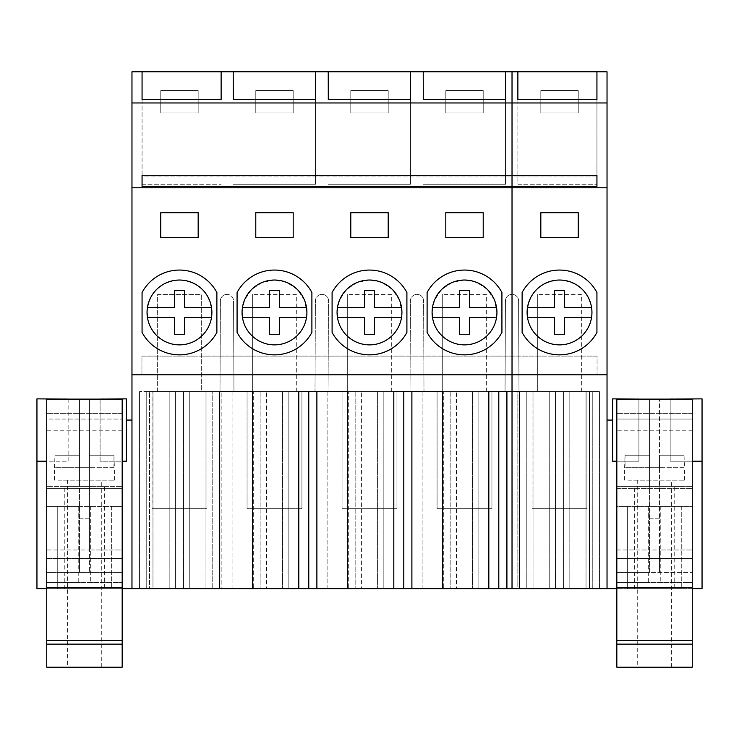 <?xml version="1.0" encoding="UTF-8"?>
<svg xmlns="http://www.w3.org/2000/svg" width="739" height="739" viewBox="0 0 739 739"><rect width="100%" height="100%" fill="white"/><g stroke="black" fill="none" stroke-linecap="round" stroke-linejoin="round"><path stroke-width="0.55" stroke-dasharray="3.69 2.77" d="M142.064 99.525L142.064 184.27L221.127 184.27L142.064 184.27L142.064 99.525M221.127 99.525L221.127 71.803M512.025 71.803L131.967 71.803L131.967 588.641L149.546 588.641L149.546 391.633L157.647 391.633L157.647 294.371L201.294 294.371L201.294 391.633L220 391.633L201.294 391.633L201.294 294.371L157.647 294.371L157.647 391.633L149.546 391.633L149.546 588.641L589.454 588.641L589.454 391.633L581.353 391.633L589.454 391.633L589.454 588.641L607.033 588.641L607.033 71.803L512.025 71.803L512.025 294.371A6.586 6.586 -90 0 0 505.439 300.93L505.042 391.633L486.336 391.633L505.042 391.633L505.439 300.93A6.586 6.586 90 0 1 512.025 294.371L512.025 294.371A6.586 6.586 0 0 1 518.612 300.93A6.586 6.586 0 0 0 512.025 294.371L512.025 588.641M233.21 71.803L233.284 99.525M328.227 71.803L328.292 99.525M423.235 71.803L423.308 99.525M226.975 294.371A6.586 6.586 -90 0 0 220.388 300.93L220 391.633L220.388 300.93A6.586 6.586 90 0 1 226.975 294.371A6.586 6.586 90 0 1 233.561 300.93A6.586 6.586 -90 0 0 226.975 294.371L226.975 294.371M486.336 391.633L486.336 294.371L442.698 294.371L486.336 294.371L486.336 391.633M442.698 391.633L442.698 294.371L442.698 391.633L423.992 391.633L442.698 391.633L442.698 588.641M423.992 391.633L423.595 300.93A6.586 6.586 -90 0 0 416.676 294.381A6.586 6.586 -90 0 0 410.422 300.93L410.025 391.633L391.319 391.633L410.025 391.633L410.422 300.93A6.586 6.586 90 0 1 417.008 294.371A6.586 6.586 90 0 1 423.595 300.93L423.992 391.633M391.319 391.633L391.319 294.371L347.681 294.371L391.319 294.371L391.319 391.633M347.681 391.633L347.681 294.371L347.681 391.633L328.975 391.633L347.681 391.633L347.681 588.641M328.975 391.633L328.578 300.93A6.586 6.586 -90 0 0 321.659 294.381A6.586 6.586 -90 0 0 315.405 300.93L315.008 391.633L296.302 391.633L315.008 391.633L315.405 300.93A6.586 6.586 90 0 1 321.992 294.371A6.586 6.586 90 0 1 328.578 300.93L328.975 391.633M296.302 391.633L296.302 294.371L252.664 294.371L296.302 294.371L296.302 391.633M252.664 391.633L252.664 294.371L252.664 391.633L233.958 391.633L252.664 391.633L252.664 588.641M233.958 391.633L233.561 300.93L233.958 391.633M350.794 112.947L350.794 90.509L388.206 90.509L388.206 112.947L350.794 112.947L388.206 112.947L388.206 90.509L350.794 90.509L350.794 112.947M160.769 90.509L198.172 90.509L198.172 112.947L160.769 112.947L160.769 90.509L198.172 90.509L198.172 112.947L160.769 112.947L160.769 90.509M445.811 90.509L483.214 90.509L483.214 112.947L445.811 112.947L445.811 90.509L483.214 90.509L483.214 112.947L445.811 112.947L445.811 90.509M255.786 90.509L293.189 90.509L293.189 112.947L255.786 112.947L255.786 90.509L293.189 90.509L293.189 112.947L255.786 112.947L255.786 90.509M131.967 374.802L607.033 374.802M131.967 187.761L607.033 187.761M142.064 186.45L142.064 176.972L596.936 176.981L596.936 175.291L142.064 175.291L142.064 176.981L512.025 176.981L512.025 175.291L512.025 176.981L596.936 176.981L596.936 186.45M126.351 420.066L46.742 420.066L122.175 420.066L46.742 420.066L46.742 398.866L46.742 461.21L68.819 461.21L68.819 398.866L36.95 398.866L36.95 588.641L46.742 588.641L46.742 558.472L122.175 558.472L122.175 588.641L46.742 588.641L46.742 506.344L78.223 506.344L46.742 506.344L46.742 588.641L57.254 588.641L46.742 588.641L46.742 506.344L122.175 506.344L46.742 506.344L46.742 582.406L46.742 399.115L122.175 399.115L122.175 588.641L122.175 506.344L111.663 506.344L122.175 506.344L122.175 588.641L111.663 588.641L131.967 588.641M702.05 461.21L692.258 461.21L692.258 398.866L702.05 398.866L702.05 588.641L692.258 588.641L692.258 420.066L692.258 461.21L670.181 461.21L670.181 398.866L692.258 398.866L692.258 588.641L692.258 506.344L692.258 588.641L681.746 588.641L692.258 588.641L692.258 506.344L616.825 506.344L616.825 588.641L627.337 588.641L607.033 588.641L607.033 420.066L692.258 420.066L612.649 420.066M506.908 588.641L443.317 588.641L443.317 391.633L443.317 588.641L422.117 588.641L422.117 391.633L456.406 391.633L456.406 588.641L456.406 391.633L450.171 391.633L450.171 588.641L450.171 391.633L478.854 391.633L478.854 588.641L478.854 391.633L472.618 391.633L472.618 588.641L472.618 391.633L506.908 391.633L488.83 391.633L491.943 391.633L491.943 508.737L437.082 508.737L491.943 508.737L491.943 391.633L437.082 391.633L488.83 391.633L488.83 588.641L506.908 588.641L506.908 391.633L506.908 588.641L506.908 391.633L422.117 391.633L422.117 588.641L488.83 588.641L488.83 391.633M411.891 588.641L348.3 588.641L348.3 391.633L348.3 588.641L327.109 588.641L327.109 391.633L361.399 391.633L361.399 588.641L361.399 391.633L355.163 391.633L355.163 588.641L355.163 391.633L383.837 391.633L383.837 588.641L383.837 391.633L377.601 391.633L377.601 588.641L377.601 391.633L411.891 391.633L393.813 391.633L396.935 391.633L396.935 508.737L342.065 508.737L396.935 508.737L396.935 391.633L342.065 391.633L393.813 391.633L393.813 588.641L411.891 588.641L411.891 391.633L411.891 588.641L411.891 391.633L327.109 391.633L327.109 588.641L393.813 588.641L393.813 391.633M316.883 588.641L253.292 588.641L253.292 391.633L253.292 588.641L232.092 588.641L232.092 391.633L266.382 391.633L266.382 588.641L266.382 391.633L260.146 391.633L260.146 588.641L260.146 391.633L288.829 391.633L288.829 588.641L288.829 391.633L282.594 391.633L282.594 588.641L282.594 391.633L316.883 391.633L298.796 391.633L301.918 391.633L301.918 508.737L247.057 508.737L301.918 508.737L301.918 391.633L247.057 391.633L298.796 391.633L298.796 588.641L316.883 588.641L316.883 391.633L316.883 588.641L316.883 391.633L232.092 391.633L232.092 588.641L298.796 588.641L298.796 391.633M221.866 588.641L139.569 588.641L152.973 588.641L152.973 391.633L139.569 391.633L221.866 391.633L146.738 391.633L152.973 391.633L152.973 588.641L146.738 588.641L175.42 588.641L175.42 391.633L175.42 588.641L169.185 588.641L189.757 588.641L189.757 391.633L189.757 588.641L183.521 588.641L212.204 588.641L212.204 391.633L212.204 588.641L205.969 588.641L221.866 588.641L221.866 391.633L221.866 588.641M517.134 588.641L599.431 588.641L517.134 588.641L517.134 391.633L599.431 391.633L517.134 391.633L517.134 588.641M371.911 270.132A42.391 42.391 -90 0 0 332.097 292.505L332.097 332.402A42.391 42.391 -90 0 0 371.911 354.785M276.894 270.132A42.391 42.391 -90 0 0 237.08 292.505L237.08 332.402A42.391 42.391 -90 0 0 276.894 354.785M466.928 354.785A42.391 42.391 -90 0 1 427.105 332.402L427.105 292.505A42.391 42.391 -90 0 1 466.928 270.132M181.886 354.785A42.391 42.391 -90 0 1 142.064 332.402L142.064 292.505A42.391 42.391 -90 0 1 181.886 270.132M146.738 588.641L146.738 391.633L146.738 588.641M139.569 588.641L139.569 391.633L139.569 588.641M205.969 588.641L205.969 391.633L205.969 588.641M183.521 588.641L183.521 391.633L183.521 588.641M169.185 588.641L169.185 391.633L169.185 588.641M198.172 212.703L198.172 237.644M141.943 374.802L141.943 356.096L512.025 356.096L141.943 356.096L141.943 374.802M597.057 356.096L512.025 356.096L597.057 356.096L597.057 374.802L597.057 356.096M147.375 317.049A32.424 32.424 -90 0 0 181.776 344.79A32.424 32.424 -90 0 0 211.89 312.458C209.959 292.773 199.151 281.965 179.475 280.035C159.79 281.965 148.982 292.773 147.052 312.458L147.052 312.458A32.424 32.424 -90 0 0 147.052 312.856M179.457 344.873A32.424 32.424 -90 0 0 211.502 317.437L211.502 317.437A32.424 32.424 -90 0 0 211.89 312.458L211.89 312.458A32.424 32.424 -90 0 0 179.475 280.035A32.424 32.424 -90 0 0 147.052 312.458A32.424 32.424 -90 0 0 179.475 344.873A32.424 32.424 -90 0 0 211.89 312.458L211.89 312.458A32.424 32.424 -90 0 0 179.466 280.035M315.479 71.803L315.479 184.27L233.284 184.27M233.21 184.27L315.479 184.27L315.479 99.525M293.189 212.703L293.189 237.644M274.418 280.035L262.04 282.52L251.546 289.559L244.535 300.062L242.069 312.458A32.424 32.424 -90 0 0 242.069 312.856M242.392 317.049A32.424 32.424 -90 0 0 276.792 344.79A32.424 32.424 -90 0 0 306.907 312.458L304.431 300.052L297.401 289.54L286.889 282.501L274.483 280.035M410.487 71.803L410.487 184.27L328.292 184.27M328.227 184.27L410.487 184.27L410.487 99.525M388.206 212.703L388.206 237.644M369.389 280.035L357.02 282.538L346.545 289.577L339.543 300.08L337.076 312.458A32.424 32.424 -90 0 0 337.086 312.856M337.409 317.049A32.424 32.424 -90 0 0 371.8 344.79A32.424 32.424 -90 0 0 401.924 312.458L399.448 300.052L392.418 289.54L381.906 282.501L369.5 280.035M505.504 71.803L505.504 184.27L423.308 184.27M423.235 184.27L505.504 184.27L505.504 99.525M483.214 212.703L483.214 237.644M464.36 280.035L452.009 282.547L441.543 289.586L434.55 300.089L432.093 312.458A32.424 32.424 -90 0 0 432.093 312.856M432.426 317.049A32.424 32.424 -90 0 0 466.817 344.79A32.424 32.424 -90 0 0 496.931 312.458L494.465 300.052L487.435 289.54L476.914 282.501L464.517 280.035M519.314 588.641L519.314 391.633L506.908 391.633M517.873 99.525L517.873 184.27L596.936 184.27L517.873 184.27L517.873 99.525M596.936 99.525L596.936 184.27L596.936 99.525M581.353 391.633L581.353 294.371L537.706 294.371L581.353 294.371L581.353 391.633M537.706 391.633L537.706 294.371L537.706 391.633L519 391.633L537.706 391.633M519 391.633L518.612 300.93L519 391.633M540.828 112.947L540.828 90.509L578.231 90.509L578.231 112.947L540.828 112.947L578.231 112.947L578.231 90.509L540.828 90.509L540.828 112.947M596.936 292.505A42.391 42.391 0 0 0 522.122 292.505L522.122 332.402A42.391 42.391 0 0 0 596.936 332.402L596.936 292.505M533.031 588.641L533.031 391.633L533.031 588.641M599.431 588.641L599.431 391.633L599.431 588.641M586.027 588.641L586.027 391.633L586.027 588.641M592.262 588.641L592.262 391.633L592.262 588.641M563.58 588.641L563.58 391.633L563.58 588.641M569.815 588.641L569.815 391.633L569.815 588.641M549.243 588.641L549.243 391.633L549.243 588.641M555.479 588.641L555.479 391.633L555.479 588.641M526.796 588.641L526.796 391.633L526.796 588.641M540.828 212.703L540.828 237.644L578.231 237.644L578.231 212.703L540.828 212.703M559.432 280.035A32.424 32.424 -90 0 0 527.498 307.47L527.498 307.47A32.424 32.424 -90 0 0 527.11 312.458L527.11 312.458A32.424 32.424 0 0 0 559.525 344.873A32.424 32.424 0 0 0 591.948 312.458C590.018 292.773 579.21 281.965 559.525 280.035C539.849 281.965 529.041 292.773 527.11 312.458A32.424 32.424 -90 0 0 559.525 344.873A32.424 32.424 -90 0 0 591.948 312.458A32.424 32.424 -90 0 0 559.525 280.035A32.424 32.424 -90 0 0 527.11 312.458L527.129 313.456M36.95 461.21L46.742 461.21L46.742 420.066L46.742 488.645L122.175 488.645L122.175 420.066L122.175 558.472L46.742 558.472L46.742 420.066L131.967 420.066M46.742 488.645L122.175 488.645L122.175 587.394L46.742 587.394M68.819 399.115L68.819 461.21L46.742 461.21M616.825 488.645L692.258 488.645L616.825 488.645L616.825 420.066L616.825 558.472L692.258 558.472L616.825 558.472L616.825 588.641L616.825 399.115L616.825 549.992L649.553 549.992L649.553 572.439L616.825 572.439L692.258 572.439L649.553 572.439L649.553 399.115L616.825 399.115L616.825 549.992L649.553 549.992L649.553 399.115L649.553 486.401L616.825 486.401L659.53 486.401L649.553 486.401L649.553 399.115L616.825 399.115L616.825 413.36L616.825 399.115L692.258 399.115L692.258 572.439L692.258 399.115L692.258 486.401L659.53 486.401L692.258 486.401L692.258 399.115L616.825 399.115L692.258 399.115L616.825 399.115L692.258 399.115L659.53 399.115L659.53 572.439L659.53 549.992L649.553 549.992M670.181 399.115L670.181 461.21L692.258 461.21M126.351 461.21L126.351 398.866L100.098 398.866L100.098 461.21L126.351 461.21M100.098 399.115L100.098 461.21L122.175 461.21M638.902 399.115L638.902 461.21L638.902 398.866L612.649 398.866L612.649 461.21L638.902 461.21L616.825 461.21M147.44 317.437L174.487 317.437M147.44 307.47L174.487 307.47M211.502 307.47L184.464 307.47L184.464 290.63M184.464 334.277L184.464 317.437L211.502 317.437M242.069 312.458A32.424 32.424 -90 0 0 274.483 344.873A32.424 32.424 -90 0 0 306.907 312.458A32.424 32.424 -90 0 0 274.483 280.035A32.424 32.424 -90 0 0 242.069 312.458L242.069 312.458M274.437 344.873A32.424 32.424 -90 0 0 306.519 317.437L306.519 317.437A32.424 32.424 -90 0 0 306.907 312.458L306.907 312.458A32.424 32.424 -90 0 0 274.52 280.035M242.457 317.437L269.495 317.437M242.457 307.47L269.495 307.47M306.519 307.47L279.471 307.47L279.471 290.63M279.471 334.277L279.471 317.437L306.519 317.437M337.076 312.458A32.424 32.424 -90 0 0 369.5 344.873A32.424 32.424 -90 0 0 401.924 312.458A32.424 32.424 -90 0 0 369.5 280.035A32.424 32.424 -90 0 0 337.076 312.458L337.076 312.458M369.417 344.873A32.424 32.424 -90 0 0 401.536 317.437L401.536 317.437A32.424 32.424 -90 0 0 401.924 312.458L401.924 312.458A32.424 32.424 -90 0 0 369.565 280.035M337.464 317.437L364.512 317.437M401.536 307.47L374.488 307.47L374.488 290.63M374.488 334.277L374.488 317.437L401.536 317.437M432.093 312.458A32.424 32.424 -90 0 0 464.517 344.873A32.424 32.424 -90 0 0 496.931 312.458A32.424 32.424 -90 0 0 464.517 280.035A32.424 32.424 -90 0 0 432.093 312.458L432.093 312.458M464.397 344.873A32.424 32.424 -90 0 0 496.543 317.437L496.543 317.437A32.424 32.424 -90 0 0 496.931 312.458L496.931 312.458A32.424 32.424 -90 0 0 464.609 280.035M432.481 317.437L459.529 317.437M496.543 307.47L469.505 307.47L469.505 290.63M469.505 334.277L469.505 317.437L496.543 317.437M591.56 317.437L564.513 317.437L564.513 334.277M527.36 316.458L527.498 317.437A32.424 32.424 -90 0 0 559.635 344.873M591.56 307.47L564.513 307.47L564.513 290.63M527.498 317.437L554.536 317.437M152.04 391.633L206.902 391.633L206.902 508.737L152.04 508.737L206.902 508.737L206.902 391.633L152.04 391.633L152.04 508.737L152.04 391.633M247.057 391.633L247.057 508.737L247.057 391.633M342.065 391.633L342.065 508.737L342.065 391.633M437.082 391.633L437.082 508.737L437.082 391.633M532.098 391.633L586.96 391.633L586.96 508.737L532.098 508.737L586.96 508.737L586.96 391.633L532.098 391.633L532.098 508.737L532.098 391.633M57.254 588.641L111.663 588.641L57.254 588.641L57.254 506.344L57.254 588.641M94.139 588.641L64.256 588.641L94.139 588.641M111.663 506.344L111.663 588.641L111.663 506.344M46.742 419.068L46.742 572.439L46.742 399.115L46.742 549.992L79.47 549.992L79.47 572.439L46.742 572.439L122.175 572.439L79.47 572.439L79.47 399.115L46.742 399.115L46.742 549.992L79.47 549.992L79.47 399.115L79.47 486.401L46.742 486.401L89.447 486.401L79.47 486.401L79.47 399.115L46.742 399.115L46.742 419.068L122.175 419.068L46.742 419.068M46.742 588.641L46.742 667.197L122.175 667.197L122.175 587.394M78.223 506.344L78.223 518.815L90.694 518.815L78.223 518.815L78.223 582.406L46.742 582.406L122.175 582.406L78.223 582.406L78.223 506.344M90.694 506.344L90.694 582.406L90.694 506.344M94.139 486.401L64.256 486.401L104.652 486.401L104.661 588.641M122.175 413.36L46.742 413.36L122.175 413.36M89.447 549.992L122.175 549.992L122.175 399.115L122.175 549.992L89.447 549.992L89.447 399.115L89.447 486.401L89.447 399.115L89.447 486.401L122.175 486.401L89.447 486.401L89.447 399.115L122.175 399.115L46.742 399.115L122.175 399.115L46.742 399.115L122.175 399.115L89.447 399.115L89.447 572.439L89.447 549.992L79.47 549.992M122.175 640.39L46.742 640.39M79.47 399.115L79.47 486.401L79.47 399.115M122.175 430.237L46.742 430.237M627.337 588.641L681.746 588.641L627.337 588.641L627.337 506.344L627.337 588.641M664.232 588.641L634.339 588.641L664.232 588.641M681.746 506.344L681.746 588.641L681.746 506.344M616.825 588.641L616.825 667.197L692.258 667.197L692.258 588.641L616.825 588.641L616.825 506.344L692.258 506.344L692.258 582.406L692.258 419.068L616.825 419.068L616.825 413.36L616.825 419.068L692.258 419.068L692.258 399.115L659.53 399.115L659.53 549.992L692.258 549.992L659.53 549.992M648.306 506.344L648.306 518.815L660.777 518.815L648.306 518.815L648.306 582.406L616.825 582.406L692.258 582.406L648.306 582.406L648.306 506.344M660.777 506.344L660.777 582.406L660.777 506.344M664.232 486.401L634.339 486.401L674.735 486.401L674.744 588.641M692.258 413.36L616.825 413.36L692.258 413.36M692.258 419.068L616.825 419.068L692.258 419.068M692.258 640.39L616.825 640.39M692.258 587.394L616.825 587.394M649.553 399.115L649.553 486.401L649.553 399.115M692.258 430.237L692.258 549.992L692.258 430.237L616.825 430.237M92.532 667.197L67.628 667.197L92.532 667.197M76.385 480.165L101.289 480.165L67.628 480.165L67.628 667.197M58.196 480.165L114.379 480.165L58.196 480.165M89.447 455.224L113.963 455.224L89.447 455.224L89.447 467.695L89.447 455.224L113.963 455.224L89.447 455.224L89.447 467.695L79.47 467.695L89.447 467.695L89.447 455.224M79.47 467.695L79.47 455.224L54.954 455.224L79.47 455.224L79.47 467.695L79.47 455.224L54.954 455.224L79.47 455.224L79.47 467.695L54.954 467.695L54.954 455.224L54.529 467.695L79.47 467.695M113.963 467.695L113.963 455.224L114.379 467.695L89.447 467.695L113.963 467.695M662.615 667.197L637.711 667.197L662.615 667.197M646.468 480.165L671.372 480.165L637.711 480.165L637.711 667.197M628.279 480.165L684.471 480.165L628.279 480.165M659.53 455.224L684.046 455.224L659.53 455.224L659.53 467.695L659.53 455.224L684.046 455.224L659.53 455.224L659.53 467.695L649.553 467.695L659.53 467.695L659.53 455.224M649.553 467.695L649.553 455.224L625.037 455.224L649.553 455.224L649.553 467.695L649.553 455.224L625.037 455.224L649.553 455.224L649.553 467.695L625.037 467.695L625.037 455.224L624.621 467.695L649.553 467.695M684.046 467.695L684.046 455.224L684.471 467.695L659.53 467.695L684.046 467.695M512.025 356.096L512.025 374.802L512.025 356.096M64.256 588.641L64.256 486.401M634.339 588.641L634.339 486.401M101.289 667.197L101.289 480.165M114.379 480.165L114.379 467.695M54.529 480.165L54.529 467.695M671.372 667.197L671.372 480.165M684.471 480.165L684.471 467.695M624.621 480.165L624.621 467.695"/><path stroke-width="1.11" d="M512.025 588.641L488.83 588.641L488.83 391.633L512.025 391.633L512.025 588.641L607.033 588.641L607.033 102.97L131.967 102.97L131.967 71.803L142.064 71.803L142.064 99.525L142.064 71.803L221.127 71.803L221.127 99.525L142.064 99.525M607.033 102.97L607.033 71.803L221.127 71.803M505.504 71.803L505.504 99.525L423.308 99.525L423.235 71.803M410.487 71.803L410.487 99.525L328.292 99.525L328.227 71.803M315.479 71.803L315.479 99.525L233.284 99.525L233.21 71.803M488.83 391.633L488.83 588.641L131.967 588.641L131.967 102.97M607.033 187.761L512.025 187.761L512.025 175.291L142.064 175.291L142.064 186.45L596.936 186.45L596.936 175.291L512.025 175.291L512.025 71.803M131.967 588.641L122.175 588.641L122.175 399.115L46.742 399.115L46.742 667.197L122.175 667.197L122.175 588.641M607.033 588.641L616.825 588.641L616.825 488.645M498.807 588.641L498.807 391.633L498.807 588.641M308.773 588.641L308.773 391.633L308.773 588.641M298.796 391.633L298.796 588.641L298.796 391.633L347.681 391.633L316.883 391.633L316.883 588.641M403.79 588.641L403.79 391.633L403.79 588.641M393.813 391.633L393.813 588.641L393.813 391.633L442.698 391.633L411.891 391.633L411.891 588.641M219.686 588.641L219.686 391.633L252.664 391.633L219.686 391.633L219.686 588.641M252.664 588.641L252.664 391.633M347.681 588.641L347.681 391.633M442.698 588.641L442.698 391.633M607.033 374.802L512.025 374.802L512.025 187.761L131.967 187.761M519.314 588.641L519.314 391.633L512.025 391.633L512.025 374.802L131.967 374.802M371.911 354.785A42.391 42.391 -90 0 0 406.903 332.402L406.903 292.505A42.391 42.391 -90 0 0 371.911 270.132M388.206 237.644L388.206 212.703L350.794 212.703L350.794 237.644L388.206 237.644L350.794 237.644L350.794 212.703L388.206 212.703M276.894 354.785A42.391 42.391 -90 0 0 311.895 332.402L311.895 292.505A42.391 42.391 -90 0 0 276.894 270.132M293.189 212.703L255.786 212.703L255.786 237.644L293.189 237.644L293.189 212.703L255.786 212.703L255.786 237.644L293.189 237.644M483.214 212.703L445.811 212.703L445.811 237.644L483.214 237.644L483.214 212.703L445.811 212.703L445.811 237.644L483.214 237.644M466.928 354.785A42.391 42.391 -90 0 0 501.92 332.402L501.92 292.505A42.391 42.391 -90 0 0 466.928 270.132M181.886 354.785A42.391 42.391 -90 0 0 216.878 332.402L216.878 292.505A42.391 42.391 -90 0 0 181.886 270.132M198.172 212.703L160.769 212.703L160.769 237.644L198.172 237.644L198.172 212.703L160.769 212.703L160.769 237.644L198.172 237.644M142.064 332.402A42.391 42.391 -90 0 0 216.878 332.402L216.878 292.505A42.391 42.391 -90 0 0 142.064 292.505L142.064 332.402M179.466 280.035A32.424 32.424 -90 0 0 147.052 312.458A32.424 32.424 -90 0 0 179.475 344.873A32.424 32.424 -90 0 0 211.89 312.458A32.424 32.424 -90 0 0 179.475 280.035A32.424 32.424 -90 0 0 147.052 312.458L147.44 317.437A32.424 32.424 -90 0 0 179.457 344.873M147.052 312.856A32.424 32.424 -90 0 0 147.375 317.049M237.08 332.402L237.08 292.505A42.391 42.391 -90 0 1 311.895 292.505L311.895 332.402A42.391 42.391 -90 0 1 237.08 332.402M274.52 280.035A32.424 32.424 -90 0 0 242.069 312.458A32.424 32.424 -90 0 0 274.483 344.873A32.424 32.424 -90 0 0 306.907 312.458A32.424 32.424 -90 0 0 274.483 280.035A32.424 32.424 -90 0 0 242.069 312.458L242.457 317.437A32.424 32.424 -90 0 0 274.437 344.873M242.069 312.856A32.424 32.424 -90 0 0 242.392 317.049M332.097 332.402L332.097 292.505A42.391 42.391 -90 0 1 406.903 292.505L406.903 332.402A42.391 42.391 -90 0 1 332.097 332.402M369.565 280.035A32.424 32.424 -90 0 0 337.076 312.458A32.424 32.424 -90 0 0 369.5 344.873A32.424 32.424 -90 0 0 401.924 312.458A32.424 32.424 -90 0 0 369.5 280.035A32.424 32.424 -90 0 0 337.076 312.458L337.464 317.437A32.424 32.424 -90 0 0 369.417 344.873M337.086 312.856A32.424 32.424 -90 0 0 337.409 317.049M506.908 588.641L506.908 391.633M427.105 332.402L427.105 292.505A42.391 42.391 -90 0 1 501.92 292.505L501.92 332.402A42.391 42.391 -90 0 1 427.105 332.402M464.609 280.035A32.424 32.424 -90 0 0 432.093 312.458A32.424 32.424 -90 0 0 464.517 344.873A32.424 32.424 -90 0 0 496.931 312.458A32.424 32.424 -90 0 0 464.517 280.035A32.424 32.424 -90 0 0 432.093 312.458L432.481 317.437A32.424 32.424 -90 0 0 464.397 344.873M432.093 312.856A32.424 32.424 -90 0 0 432.426 317.049M517.873 71.803L517.873 99.525L517.873 71.803M596.936 99.525L596.936 71.803L596.936 99.525L517.873 99.525M540.828 212.703L540.828 237.644L578.231 237.644L578.231 212.703L540.828 212.703M596.936 292.505A42.391 42.391 0 0 0 522.122 292.505L522.122 332.402A42.391 42.391 0 0 0 596.936 332.402L596.936 292.505M527.11 312.458A32.424 32.424 0 0 0 559.525 344.873A32.424 32.424 0 0 0 591.948 312.458A32.424 32.424 0 0 0 559.525 280.035A32.424 32.424 0 0 0 527.11 312.458M126.351 420.066L131.967 420.066M68.819 399.115L36.95 398.866L36.95 588.641L46.742 588.641L46.742 488.645M36.95 461.21L46.742 461.21M612.649 420.066L607.033 420.066M692.258 588.641L692.258 399.115L616.825 399.115L616.825 667.197L692.258 667.197L692.258 588.641L702.05 588.641L702.05 461.21L692.258 461.21M670.181 399.115L702.05 398.866L702.05 461.21M100.098 399.115L126.351 398.866L126.351 461.21L122.175 461.21M638.902 399.115L612.649 398.866L612.649 461.21L616.825 461.21M184.464 290.63L174.487 290.63L174.487 307.47L174.487 290.63L184.464 290.63L184.464 307.47L211.502 307.47M174.487 317.437L174.487 334.277L174.487 317.437L147.44 317.437M184.464 334.277L174.487 334.277L184.464 334.277L184.464 317.437L211.502 317.437M174.487 307.47L147.44 307.47M279.471 290.63L269.495 290.63L269.495 307.47L269.495 290.63L279.471 290.63L279.471 307.47L306.519 307.47M269.495 317.437L269.495 334.277L269.495 317.437L242.457 317.437M279.471 334.277L269.495 334.277L279.471 334.277L279.471 317.437L306.519 317.437M269.495 307.47L242.457 307.47M374.488 290.63L364.512 290.63L364.512 307.47L364.512 290.63L374.488 290.63L374.488 307.47L401.536 307.47M364.512 307.47L337.464 307.47L364.512 307.47M364.512 317.437L364.512 334.277L364.512 317.437L337.464 317.437M374.488 334.277L364.512 334.277L374.488 334.277L374.488 317.437L401.536 317.437M469.505 290.63L459.529 290.63L459.529 307.47L459.529 290.63L469.505 290.63L469.505 307.47L496.543 307.47M459.529 307.47L432.481 307.47L459.529 307.47M459.529 317.437L459.529 334.277L459.529 317.437L432.481 317.437M469.505 334.277L459.529 334.277L469.505 334.277L469.505 317.437L496.543 317.437M559.635 344.873A32.424 32.424 -90 0 0 591.56 307.47A32.424 32.424 -90 0 0 559.432 280.035M527.129 313.456L527.36 316.458M591.56 317.437L564.513 317.437L564.513 334.277L554.536 334.277L554.536 317.437L554.536 334.277L564.513 334.277M591.56 307.47L564.513 307.47L564.513 290.63L554.536 290.63L554.536 307.47L527.498 307.47L554.536 307.47L554.536 290.63L564.513 290.63M527.498 317.437L554.536 317.437M122.175 644.131L46.742 644.131M122.175 640.39L46.742 640.39M122.175 587.394L46.742 587.394M692.258 644.131L616.825 644.131M692.258 640.39L616.825 640.39M692.258 587.394L616.825 587.394"/></g></svg>
